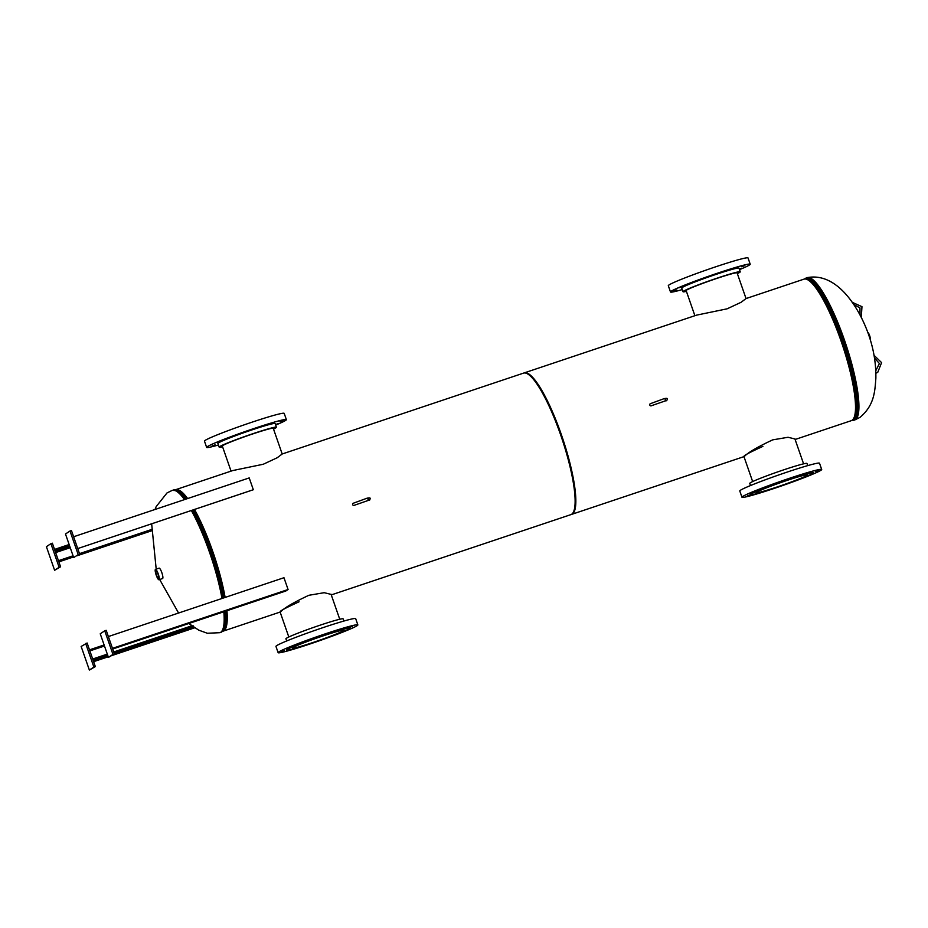<?xml version="1.0" encoding="UTF-8"?>
<svg xmlns="http://www.w3.org/2000/svg" width="928" height="928" viewBox="0 0 928 928"><rect width="100%" height="100%" fill="white"/><g stroke="black" fill="none" stroke-linecap="round" stroke-linejoin="round"><path stroke-width="1.39" d="M282.205 453.989L277.228 457.736L263.262 464.255L232.754 470.554L175.612 489.706A74.611 15.625 -108.5 0 0 175.264 489.845M299.071 601.796C284.745 608.35 278.597 611.68 280.639 611.772C284.455 607.782 293.874 602.295 308.873 595.289L324.208 592.69L331.087 594.384M331.273 594.918L570.906 514.622A74.611 15.625 -108.5 0 0 560.663 434.954A74.611 15.625 -108.5 0 0 523.496 373.137L282.193 453.989M222.662 631.295A74.611 15.625 -108.5 0 0 223.022 631.191A74.611 15.625 -108.5 0 0 226.942 610.728M225.133 597.423A74.611 15.625 -108.5 0 0 212.779 551.522A74.611 15.625 -108.5 0 0 194.486 509.449M187.618 498.556A74.611 15.625 -108.5 0 0 175.612 489.706M224.982 597.481A74.008 15.498 -108.5 0 0 212.674 551.592A74.008 15.498 -108.5 0 0 194.323 509.507A73.869 15.463 71.5 0 1 224.959 597.493M187.398 498.638A74.008 15.498 -108.5 0 0 176.564 490.112M223.544 630.286A74.008 15.498 -108.5 0 0 226.757 610.798M795.11 439.489L851.301 420.662A74.611 15.625 -108.5 0 0 841.058 340.994A74.611 15.625 -108.5 0 0 803.892 279.177L746.042 298.561L741.078 302.308L727.1 308.827L696.592 315.137L524.227 372.894A74.611 15.625 -108.5 0 0 523.868 373.033M762.92 446.368C748.583 452.934 742.435 456.251 744.476 456.344C748.304 452.365 757.712 446.867 772.711 439.86L788.046 437.274L794.925 438.956M571.265 514.483A74.611 15.625 -108.5 0 0 571.636 514.379A74.611 15.625 -108.5 0 0 561.382 434.71A74.611 15.625 -108.5 0 0 524.227 372.894M573.272 512.418A74.008 15.498 -108.5 0 0 561.278 434.78A74.008 15.498 -108.5 0 0 526.71 373.462M867.808 332.363A3.909 0.824 71.5 0 1 869.397 334.95A3.909 0.824 71.5 0 1 870.267 339.718M157.354 577.088A4.106 0.858 -108.5 0 0 158.537 578.446A4.106 0.858 -108.5 0 0 158.549 576.056A4.106 0.858 -108.5 0 0 157.11 572.019A4.106 0.858 -108.5 0 0 155.927 570.65A4.106 0.858 -108.5 0 0 155.916 573.028A4.106 0.858 -108.5 0 0 157.354 577.088M158.966 579.745L162.597 578.527A5.475 1.148 -108.5 0 0 162.609 575.348A5.475 1.148 -108.5 0 0 160.695 569.966A5.475 1.148 -108.5 0 0 159.117 568.145L155.486 569.363A5.475 1.148 -108.5 0 0 155.475 572.541A5.475 1.148 -108.5 0 0 157.389 577.924A5.475 1.148 -108.5 0 0 158.966 579.745A5.475 1.148 -108.5 0 0 158.99 576.566A5.475 1.148 -108.5 0 0 157.076 571.184A5.475 1.148 -108.5 0 0 155.486 569.363M739.384 269.352L741.866 268.331L739.28 269.074M744.848 265.536L741.774 266.765L744.848 265.536M730 269.329L726.926 270.558L730 269.329M703.934 278.064L700.849 279.293L703.934 278.064M681.906 286.624L678.832 287.854L681.906 286.624M676.837 289.988L673.763 291.218L676.837 289.988M737.18 273.11A27.26 1.496 160.8 0 0 737.389 272.809A27.26 1.496 160.8 0 0 716.555 278.516A27.26 1.496 160.8 0 0 685.885 290.742A27.26 1.496 160.8 0 0 686.244 290.858M739.488 269.654A42.212 2.32 160.8 0 0 750.218 264.213L748.038 257.949A42.212 2.32 160.8 0 0 715.778 266.777A42.212 2.32 160.8 0 0 668.311 285.708L670.492 291.972A42.212 2.32 160.8 0 0 682.277 289.582M750.218 264.213A42.212 2.32 160.8 0 0 717.959 273.041A42.212 2.32 160.8 0 0 670.492 291.972M737.354 273.621A30.288 1.659 160.8 0 0 740.242 271.811L738.955 268.134A30.288 1.659 160.8 0 0 715.813 274.468A30.288 1.659 160.8 0 0 681.744 288.051L683.031 291.74A30.288 1.659 160.8 0 0 686.418 291.357M740.242 271.811A30.288 1.659 160.8 0 0 717.1 278.156A30.288 1.659 160.8 0 0 683.031 291.74M760.113 492.71L762.746 491.933M747.342 495.923L750.416 494.694L747.342 495.923M752.411 492.559L755.485 491.33L752.411 492.559M774.428 483.998L777.502 482.78L774.428 483.998M800.504 475.264L803.578 474.046L800.504 475.264M815.352 471.47L818.426 470.241L815.352 471.47M809.645 475.043L811.698 474.034M786.886 480.472A27.26 1.496 -19.2 0 1 807.72 474.776A27.26 1.496 -19.2 0 1 777.049 487.003A27.26 1.496 -19.2 0 1 756.216 492.71A27.26 1.496 -19.2 0 1 786.886 480.472M775.97 487.71A33.222 1.821 -19.2 0 1 750.59 494.659A33.222 1.821 -19.2 0 1 787.953 479.764A33.222 1.821 -19.2 0 1 813.334 472.816A33.222 1.821 -19.2 0 1 775.97 487.71M750.59 494.659L750.462 494.299A33.222 1.821 -19.2 0 1 787.826 479.393A33.222 1.821 -19.2 0 1 813.206 472.445L813.334 472.816M774.219 488.418A42.212 2.32 -19.2 0 1 741.971 497.257A42.212 2.32 -19.2 0 1 789.45 478.314A42.212 2.32 -19.2 0 1 821.698 469.487A42.212 2.32 -19.2 0 1 774.219 488.418M741.971 497.257L739.79 490.982A42.212 2.32 -19.2 0 1 787.269 472.05A42.212 2.32 -19.2 0 1 819.517 463.223L821.698 469.487M750.52 485.541L749.766 483.384A30.288 1.659 -19.2 0 1 783.835 469.8A30.288 1.659 -19.2 0 1 806.977 463.455L807.731 465.624M311.576 638.777L308.502 640.007L311.576 638.777M337.653 630.042L334.567 631.26L337.653 630.042M352.501 626.238L349.415 627.467L352.501 626.238M345.808 630.46L347.861 629.462M296.276 648.138L298.909 647.361M284.49 650.69L281.404 651.92L284.49 650.69M289.559 647.326L286.474 648.556L289.559 647.326M313.212 642.431A27.26 1.496 -19.2 0 1 292.378 648.127A27.26 1.496 -19.2 0 1 323.048 635.9A27.26 1.496 -19.2 0 1 343.87 630.193A27.26 1.496 -19.2 0 1 313.212 642.431M324.116 635.193A33.222 1.821 -19.2 0 1 349.496 628.244A33.222 1.821 -19.2 0 1 312.133 643.139A33.222 1.821 -19.2 0 1 286.752 650.087A33.222 1.821 -19.2 0 1 324.116 635.193M286.752 650.087L286.624 649.716A33.222 1.821 -19.2 0 1 323.988 634.822A33.222 1.821 -19.2 0 1 349.369 627.873L349.496 628.244M325.612 633.743A42.212 2.32 -19.2 0 1 357.86 624.915A42.212 2.32 -19.2 0 1 310.381 643.846A42.212 2.32 -19.2 0 1 278.133 652.674A42.212 2.32 -19.2 0 1 325.612 633.743M278.133 652.674L275.952 646.41A42.212 2.32 -19.2 0 1 323.431 627.479A42.212 2.32 -19.2 0 1 355.679 618.651L357.86 624.915M286.682 640.97L285.928 638.812A30.288 1.659 -19.2 0 1 319.998 625.217A30.288 1.659 -19.2 0 1 343.14 618.883L343.894 621.041M265.176 425.418L268.25 424.189L265.176 425.418M239.099 434.153L242.185 432.924L239.099 434.153M217.082 442.702L220.156 441.484L217.082 442.702M212.013 446.066L215.087 444.848L212.013 446.066M275.546 424.78L278.029 423.748L275.442 424.49M280.024 421.614L283.098 420.384L280.024 421.614M273.331 428.539A27.26 1.496 160.8 0 0 273.54 428.237A27.26 1.496 160.8 0 0 252.718 433.944A27.26 1.496 160.8 0 0 222.047 446.171A27.26 1.496 160.8 0 0 222.395 446.275M275.651 425.082A42.212 2.32 160.8 0 0 286.369 419.63L284.188 413.366A42.212 2.32 160.8 0 0 251.94 422.205A42.212 2.32 160.8 0 0 204.462 441.136L206.654 447.4A42.212 2.32 160.8 0 0 218.44 444.999M286.369 419.63A42.212 2.32 160.8 0 0 254.121 428.469A42.212 2.32 160.8 0 0 206.654 447.4M273.516 429.049A30.288 1.659 160.8 0 0 276.405 427.24L275.117 423.551A30.288 1.659 160.8 0 0 251.975 429.896A30.288 1.659 160.8 0 0 217.906 443.48L219.194 447.168A30.288 1.659 160.8 0 0 222.581 446.786M276.405 427.24A30.288 1.659 160.8 0 0 253.263 433.573A30.288 1.659 160.8 0 0 219.194 447.168M368.312 498.208L367.998 499.415L369.008 500.169L354.392 505.261A1.172 1.148 56.4 0 1 352.652 504.646A1.172 1.148 56.4 0 1 353.092 503.312L366.78 498.29C369.298 497.686 370.446 497.814 370.214 498.649L369.611 500.157A1.172 1.148 -123.6 0 1 368.544 500.262M651.549 405.687A1.172 1.148 56.4 0 1 651.537 405.687A1.172 1.148 56.4 0 1 649.809 405.072A1.172 1.148 56.4 0 1 650.238 403.738L663.926 398.715C666.443 398.124 667.592 398.24 667.36 399.075L666.756 400.594A1.172 1.148 -123.6 0 1 665.689 400.687M85.666 643.475L93.879 667.058L89.366 670.051L81.154 646.468L87.116 642.988L95.329 666.582L93.879 667.058M95.329 666.582L89.366 670.051M194.66 627.815L111.986 655.516M108.24 656.78L93.624 661.676M193.906 627.328L114.248 654.02M108.008 656.119L93.392 661.014M108.367 636.55L283.968 577.715L288.074 589.512L112.474 648.347M288.074 589.512L285.812 591.008L112.706 649.008M253.321 489.717L77.732 548.576L253.321 489.717L249.214 477.92L73.614 536.755M253.251 489.764L192.282 510.191A75.04 15.706 71.5 0 1 222.917 598.166M151.078 530.978L77.233 555.721M58.858 561.858L73.474 556.962L58.87 561.881M69.148 544.527L54.532 549.422M100.236 633.801L104.748 630.808L112.961 654.402L108.448 657.395L100.236 633.801M112.961 654.402L114.411 653.915L106.198 630.321L104.748 630.808M114.411 653.915L108.448 657.395M73.695 557.6L65.482 534.006L69.994 531.013L78.207 554.608L73.695 557.6L78.207 554.608M79.657 554.12L71.444 530.526L69.994 531.013M59.125 567.263L54.613 570.268L46.4 546.673L50.912 543.68L59.125 567.263L60.575 566.788L54.613 570.268M60.575 566.788L52.362 543.193L50.912 543.68M807 277.681C837.021 271.718 859.548 307.945 869.014 335.82C873.758 349.659 876.044 363.776 875.87 378.183C874.86 391.303 874.478 405.292 859.908 417.426L854.688 419.99A75.04 15.706 -108.5 0 0 855.488 419.595A75.04 15.706 -108.5 0 0 845.06 341.852A75.04 15.706 -108.5 0 0 807 277.681L804.263 279.073M852.693 419.792A74.275 15.544 -108.5 0 0 852.948 419.63A74.275 15.544 -108.5 0 0 843.076 343.986A74.275 15.544 -108.5 0 0 805.527 279.038M851.892 420.407A74.646 15.625 -108.5 0 0 853.458 419.85A74.646 15.625 -108.5 0 0 842.485 340.738A74.646 15.625 -108.5 0 0 804.518 279.038M854.688 419.99L853.76 420.303A75.04 15.706 -108.5 0 0 854.56 419.908A75.04 15.706 -108.5 0 0 844.132 342.154A75.04 15.706 -108.5 0 0 806.072 277.994M155.011 509.484L156.182 506.607L167.005 492.942L172.237 490.378A75.04 15.706 71.5 0 1 184.521 499.6M77.732 548.576L191.354 510.504A75.04 15.706 71.5 0 1 221.989 598.479M223.822 611.772A75.04 15.706 71.5 0 1 220.713 632.293A75.04 15.706 71.5 0 1 219.913 632.687L207.338 633.256L198.766 630.17L188.813 623.512M176.912 490.228A73.869 15.463 71.5 0 1 187.34 498.649M226.71 610.81A73.869 15.463 71.5 0 1 223.741 629.984M172.237 490.378L178.025 490.703A74.275 15.544 71.5 0 1 186.528 498.928M193.43 509.808A74.275 15.544 71.5 0 1 224.089 597.783M225.875 611.088A74.275 15.544 71.5 0 1 224.344 628.94L224.089 629.416A74.646 15.625 71.5 0 0 225.597 611.181M177.538 490.483A74.646 15.625 71.5 0 1 186.273 499.009M193.14 509.901A74.646 15.625 71.5 0 1 223.787 597.876M173.165 490.077A75.04 15.706 71.5 0 1 185.449 499.287M224.75 611.471A75.04 15.706 71.5 0 1 221.641 631.98A75.04 15.706 71.5 0 1 220.841 632.374L219.913 632.687M89.506 649.855L104.122 644.96L89.506 649.867M104.493 646.004L89.865 650.899M191.76 625.82L113.738 651.966M107.312 654.112L92.696 659.008M193.465 625.901L113.935 652.546L193.465 625.901M107.52 654.704L92.893 659.599L107.52 654.704M193.5 627.05L114.306 653.59M107.88 655.748L93.264 660.643M69.275 544.898L54.659 549.794M69.681 546.058L55.065 550.965M69.844 546.522L55.228 551.418M70.25 547.682L55.634 552.589M152.099 529.32L79.495 553.645M73.068 555.791L58.452 560.698M152.03 530.642L77.314 555.675M288.817 637.002L280.128 612.062L223.022 631.191M744.001 456.622L571.636 514.379M853.76 420.303L851.66 420.523M220.841 632.374L224.089 629.416M178.57 613.025L159.674 579.501M156.194 569.131L151.658 523.81M803.59 463.838L794.867 438.782M752.654 481.574L743.966 456.634M694.886 315.706L686.094 290.441M746.054 298.596L737.029 272.704M331.029 594.198L339.752 619.266M282.205 454.024L273.192 428.121M231.049 471.122L222.256 445.858M861.288 317.411L861.961 306.669L852.113 302.273M860.059 315.068L859.954 307.887L853.632 304.442M651.537 405.687L666.153 400.606L665.144 399.852L665.469 398.634M874.454 357.825L879.384 363.544L875.788 370.736M874.025 355.308L881.6 362.628L877.76 372.302L875.881 373.253"/></g></svg>
